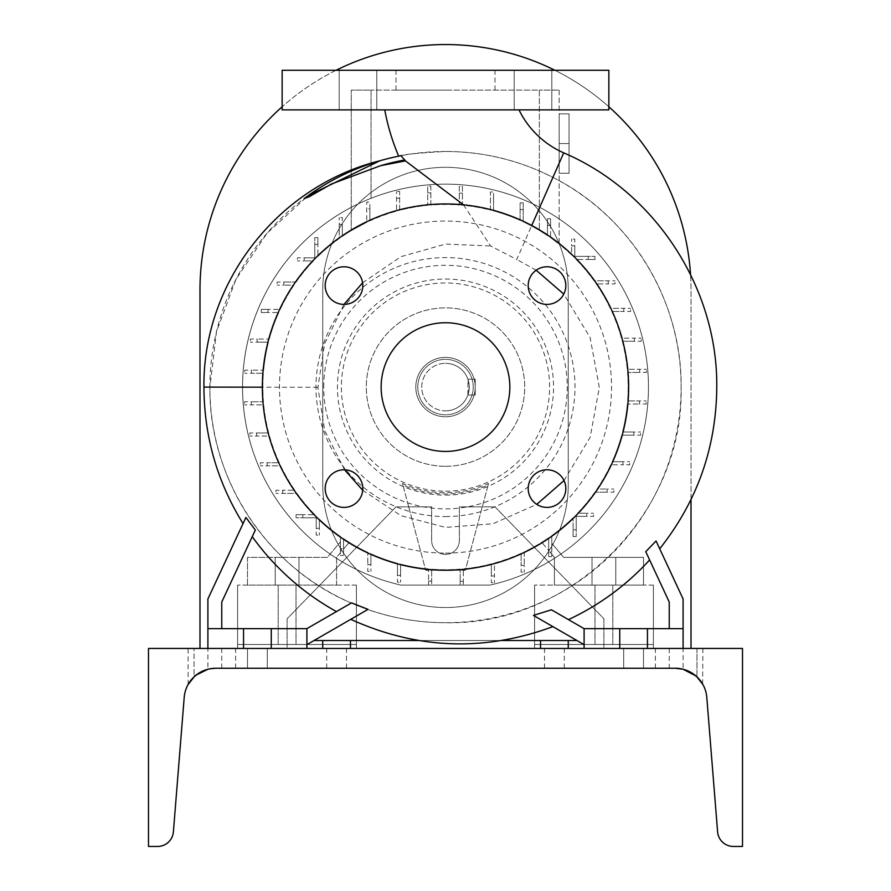 <?xml version="1.0" encoding="UTF-8"?>
<svg xmlns="http://www.w3.org/2000/svg" width="891" height="891" viewBox="0 0 891 891"><rect width="100%" height="100%" fill="white"/><g stroke="black" fill="none" stroke-linecap="round" stroke-linejoin="round"><path stroke-width="0.67" stroke-dasharray="4.46 3.34" d="M519.008 109.894L384.756 109.894L519.008 109.894M463.509 204.83L490.607 245.961L516.747 259.481L531.715 225.501M608.854 70.289L282.146 70.289M445.5 90.091L396.005 90.091L445.5 90.091M547.007 469.78A18.811 18.811 0 0 0 528.196 488.591A18.811 18.811 0 0 0 547.007 507.402A18.811 18.811 0 0 0 565.818 488.591A18.811 18.811 0 0 0 547.007 469.78M343.993 469.78A18.811 18.811 0 0 0 325.182 488.591A18.811 18.811 0 0 0 343.993 507.402A18.811 18.811 0 0 0 362.804 488.591A18.811 18.811 0 0 0 343.993 469.78M343.993 266.777A18.811 18.811 0 0 0 325.182 285.588A18.811 18.811 0 0 0 343.993 304.399A18.811 18.811 0 0 0 362.804 285.588A18.811 18.811 0 0 0 343.993 266.777M528.196 285.588A18.811 18.811 0 0 0 547.007 304.399A18.811 18.811 0 0 0 565.818 285.588A18.811 18.811 0 0 0 547.007 266.777A18.811 18.811 0 0 0 528.196 285.588M357.993 70.289L339.181 70.289L357.993 70.289M357.993 109.894L339.181 109.894L357.993 109.894M533.007 70.289L514.196 70.289L533.007 70.289M533.007 109.894L514.196 109.894L533.007 109.894M564.014 480.572L590.176 437.281L599.309 387.518L590.132 337.555L563.78 294.108M536.17 270.207L516.747 259.481M398.7 156.17C400.516 154.7 416.119 153.141 445.5 151.47A235.625 235.625 0 0 0 209.875 387.095A235.625 235.625 0 0 0 445.5 622.709A235.625 235.625 0 0 0 681.125 387.095A235.625 235.625 0 0 0 445.5 151.47C483.323 151.57 519.13 160.202 552.91 177.376C630.405 216.001 682.239 300.724 681.125 387.518C684.076 513.361 571.231 625.939 445.5 622.709C418.982 622.709 393.076 618.309 367.76 609.511C345.352 622.453 345.441 622.408 368.028 609.366C345.441 622.408 345.352 622.453 367.76 609.511L351.254 603.04C267.122 567.578 208.928 479.035 209.875 387.518L216.468 331.775L235.937 279.384L267.088 233.186L308.152 195.641M362.726 490.306L401.05 515.7L445.5 527.405L493.102 523.73L536.75 504.362M343.982 304.399L324.569 343.837L317.909 387.518L324.736 430.676L344.583 469.791M252.242 536.66L221.759 602.026L255.327 530.045L252.242 536.66L255.327 530.045L245.905 517.459L207.904 598.952L207.904 628.645L306.905 628.645L336.453 611.582A256.04 256.04 0 0 1 252.242 536.66L221.759 602.026L221.759 628.645L221.759 602.026L221.759 628.645L306.905 628.645L351.254 603.04L306.905 628.645L306.905 644.65L367.76 609.511M245.905 517.459C242.096 525.612 242.096 525.612 245.905 517.459M584.095 644.65L533.442 615.403C558.891 630.093 558.891 630.093 533.442 615.403C558.891 630.093 558.891 630.093 533.442 615.403L551.44 609.8L584.095 628.645L584.095 644.65L584.095 628.645L647.456 628.645L647.456 648.448L683.096 648.448L619.735 648.448L647.456 648.448L647.456 628.645L683.096 628.645L683.096 598.952L656.066 540.971C660.888 551.329 660.888 551.329 656.066 540.971C660.888 551.329 660.888 551.329 656.066 540.971L645.763 551.674L669.241 602.026L669.241 628.645L669.241 602.026L649.617 559.949A256.04 256.04 0 0 1 568.447 619.613L584.095 628.645L584.095 648.448L619.735 648.448L584.095 648.448M467.898 395.014L467.898 379.165L469.256 387.095L467.898 395.014L475.204 395.014L475.204 379.165L475.204 387.095A29.704 29.704 0 0 0 445.5 357.391A29.704 29.704 0 0 0 415.796 387.095A29.704 29.704 0 0 1 445.5 357.391A29.704 29.704 0 0 1 475.204 387.095L475.204 395.014L467.898 395.014M445.5 410.851A23.756 23.756 0 0 0 469.256 387.095A23.756 23.756 0 0 0 445.5 363.328A23.756 23.756 0 0 1 469.256 387.095A23.756 23.756 0 0 1 445.5 410.851A23.756 23.756 0 0 1 421.744 387.095A23.756 23.756 0 0 1 445.5 363.328A23.756 23.756 0 0 0 421.744 387.095A23.756 23.756 0 0 0 445.5 410.851M445.5 570.24A183.145 183.145 0 0 0 628.645 387.095A183.145 183.145 0 0 0 445.5 203.939A183.145 183.145 0 0 0 262.355 387.095A183.145 183.145 0 0 0 445.5 570.24A183.145 183.145 0 0 0 628.645 387.095A183.145 183.145 0 0 0 445.5 203.939A183.145 183.145 0 0 0 262.355 387.095A183.145 183.145 0 0 0 445.5 570.24A183.145 183.145 0 0 0 628.645 387.095A183.145 183.145 0 0 0 445.5 203.939A183.145 183.145 0 0 0 262.355 387.095A183.145 183.145 0 0 0 445.5 570.24M445.5 516.58A129.496 129.496 0 0 0 574.996 387.095A129.496 129.496 0 0 0 445.5 257.599A129.496 129.496 0 0 0 316.004 387.095A129.496 129.496 0 0 0 445.5 516.58M445.5 553.122A166.027 166.027 0 0 0 611.527 387.095A166.027 166.027 0 0 0 445.5 221.057A166.027 166.027 0 0 0 279.473 387.095A166.027 166.027 0 0 0 445.5 553.122M445.5 491.197A104.113 104.113 0 0 0 549.613 387.095A104.113 104.113 0 0 0 445.5 282.982A104.113 104.113 0 0 0 341.387 387.095A104.113 104.113 0 0 0 445.5 491.197M445.5 495.14A108.056 108.056 0 0 0 553.556 387.095A108.056 108.056 0 0 0 445.5 279.039A108.056 108.056 0 0 0 337.444 387.095A108.056 108.056 0 0 0 445.5 495.14M488.112 485.105L465.302 570.24L425.698 570.24L402.888 485.105A106.875 106.875 0 0 0 488.112 485.105L488.546 483.479A105.561 105.561 0 0 1 402.454 483.479L408.724 506.879L396.005 506.879L287.102 618.755L287.102 648.448L603.898 648.448L603.898 618.755L494.995 506.879L459.355 506.879L459.355 540.536A13.855 13.855 0 0 1 445.5 554.402A13.855 13.855 0 0 1 431.645 540.536L431.645 506.879L396.005 506.879L287.102 618.755L287.102 648.448L603.898 648.448L603.898 618.755L494.995 506.879L459.355 506.879L459.355 540.536A13.855 13.855 0 0 1 445.5 554.402A13.855 13.855 0 0 1 431.645 540.536L431.645 506.879L408.724 506.879L425.698 570.24L465.302 570.24L488.546 483.479M445.5 466.294A79.199 79.199 0 0 0 524.699 387.095A79.199 79.199 0 0 0 445.5 307.885A79.199 79.199 0 0 0 366.301 387.095A79.199 79.199 0 0 0 445.5 466.294A79.199 79.199 0 0 0 524.699 387.095A79.199 79.199 0 0 0 445.5 307.885A79.199 79.199 0 0 0 366.301 387.095A79.199 79.199 0 0 0 445.5 466.294M362.592 282.803L400.894 256.697L445.5 244.078L490.607 245.961M445.5 322.742A64.352 64.352 0 0 0 381.148 387.095A64.352 64.352 0 0 0 445.5 451.436A64.352 64.352 0 0 0 509.852 387.095A64.352 64.352 0 0 0 445.5 322.742M306.905 648.448L306.905 628.645L271.265 628.645L271.265 648.448L306.905 648.448L271.265 648.448L271.265 628.645L243.544 628.645L243.544 648.448L207.904 648.448L243.544 648.448L243.544 628.645L207.904 628.645L207.904 648.448L188.101 648.448L228.686 648.448L207.904 648.448L221.759 648.448L207.904 648.448L207.904 669.252L196.209 675.022M350.464 640.529L350.464 648.448M568.258 640.529L568.258 648.448M608.854 109.894L282.146 109.894M540.536 640.529L540.536 648.448M322.742 640.529L322.742 648.448M314.044 640.529L576.956 640.529M501.967 640.529L418.725 640.529M688.877 671.346L683.096 669.252L683.096 648.448L696.962 648.448L669.241 648.448L692.998 648.448L683.096 648.448L683.096 628.645L669.241 628.645L669.241 602.026L649.617 559.949M619.735 628.645L619.735 648.448M647.456 628.645L647.456 648.448M584.095 628.645L669.241 628.645L584.095 628.645L551.44 609.8M683.096 628.645L669.241 628.645M243.544 628.645L243.544 648.448M271.265 628.645L271.265 648.448M221.759 628.645L207.904 628.645M306.905 628.645L306.905 644.65M475.204 379.165L467.898 379.165L475.204 379.165M402.888 485.105L402.454 483.479M415.796 387.095A29.704 29.704 0 0 0 445.5 416.788A29.704 29.704 0 0 0 475.204 387.095A29.704 29.704 0 0 1 445.5 416.788A29.704 29.704 0 0 1 415.796 387.095M304.265 198.493C328.623 180.717 353.783 168.165 379.733 160.837M691.015 499.495L691.015 290.065A245.515 245.515 0 0 0 445.5 44.55A245.515 245.515 0 0 0 199.985 290.065L199.985 648.448L691.015 648.448L691.015 290.065A245.515 245.515 0 0 0 690.525 274.539M608.854 106.775A245.515 245.515 0 0 0 554.937 70.289M336.063 70.289A245.515 245.515 0 0 0 282.146 106.775M199.985 648.448L691.015 648.448M322.742 484.771A122.758 122.758 0 0 0 445.5 607.528A122.758 122.758 0 0 0 568.258 484.771L568.258 290.065A122.758 122.758 0 0 0 445.5 167.308A122.758 122.758 0 0 0 322.742 290.065L322.742 484.771A122.758 122.758 0 0 0 445.5 607.528A122.758 122.758 0 0 0 568.258 484.771L568.258 290.065A122.758 122.758 0 0 0 445.5 167.308A122.758 122.758 0 0 0 322.742 290.065L322.742 484.771L322.742 290.065A122.758 122.758 0 0 1 445.5 167.308A122.758 122.758 0 0 1 568.258 290.065L568.258 484.771A122.758 122.758 0 0 1 445.5 607.528A122.758 122.758 0 0 1 322.742 484.771A122.758 122.758 0 0 0 445.5 607.528A122.758 122.758 0 0 0 568.258 484.771L568.258 290.065A122.758 122.758 0 0 0 445.5 167.308A122.758 122.758 0 0 0 322.742 290.065L322.742 484.771M417.779 387.095A27.721 27.721 0 0 1 445.5 359.374A27.721 27.721 0 0 1 473.221 387.095A27.721 27.721 0 0 1 445.5 414.805A27.721 27.721 0 0 1 417.779 387.095A27.721 27.721 0 0 1 445.5 359.374A27.721 27.721 0 0 1 473.221 387.095A27.721 27.721 0 0 1 445.5 414.805A27.721 27.721 0 0 1 417.779 387.095M323.734 387.095A121.766 121.766 0 0 1 445.5 265.318A121.766 121.766 0 0 1 567.266 387.095A121.766 121.766 0 0 1 445.5 508.861A121.766 121.766 0 0 1 323.734 387.095M242.552 387.095A202.948 202.948 0 0 1 445.5 184.136A202.948 202.948 0 0 1 490.05 585.086L400.95 585.086A202.948 202.948 0 0 1 445.5 184.136A202.948 202.948 0 0 1 490.05 585.086L400.95 585.086A202.948 202.948 0 0 1 445.5 184.136A202.948 202.948 0 0 1 490.05 585.086L400.95 585.086A202.948 202.948 0 0 1 371.057 198.292A202.948 202.948 0 0 1 648.448 387.095A202.948 202.948 0 0 1 490.05 585.086L400.95 585.086A202.948 202.948 0 0 1 242.552 387.095M263.435 401.774A182.655 182.655 0 0 1 263.368 373.273L251.518 373.273L263.368 373.273A182.655 182.655 0 0 0 263.435 401.774L251.34 401.774L263.435 401.774M603.898 585.086L615.781 585.086L603.898 585.086M603.898 557.365L615.781 557.365L603.898 557.365M287.102 585.086L275.219 585.086L287.102 585.086M287.102 557.365L275.219 557.365L287.102 557.365M340.429 552.799L336.598 557.365L336.598 585.086L247.498 585.086L247.498 557.365L327.365 557.365L340.429 541.784L327.365 557.365L247.498 557.365L247.498 585.086L336.598 585.086L336.598 557.365L340.429 552.799L340.429 536.505A182.655 182.655 0 0 1 319.334 519.175L319.334 528.352L319.334 519.175A182.655 182.655 0 0 0 340.429 536.505L340.429 548.689L343.547 548.689L343.547 538.643A182.655 182.655 0 0 0 349.227 542.318L343.547 549.101L343.547 538.643A182.655 182.655 0 0 0 349.227 542.318L343.547 549.101L343.547 538.643L343.547 555.449L343.547 548.689L340.429 548.689L340.429 555.449L343.547 555.449L340.429 555.449L340.429 552.799M342.066 550.85L340.429 550.85M367.783 552.387A182.655 182.655 0 0 1 343.547 538.643A182.655 182.655 0 0 0 367.783 552.387L367.783 564.549L367.783 552.387M549.903 552.008L554.402 557.365L554.402 585.086L643.502 585.086L643.502 557.365L563.635 557.365L551.785 543.243L551.785 552.008L549.903 552.008L554.402 557.365L554.402 585.086L643.502 585.086L643.502 557.365L563.635 557.365L551.785 543.243L551.785 556.608L551.785 535.636L551.785 549.847L548.678 549.847L548.678 556.608L548.678 537.819A182.655 182.655 0 0 1 524.253 551.897L524.253 565.395L524.253 551.897A182.655 182.655 0 0 0 548.678 537.819L548.678 549.847L551.785 549.847L551.785 552.008M541.773 542.318A182.655 182.655 0 0 0 547.753 538.442A182.655 182.655 0 0 1 541.773 542.318L548.678 550.549L548.678 539.534L547.753 538.442L548.678 539.534L548.678 550.549L541.773 542.318M559.147 173.255L559.147 113.848L559.147 173.255L559.147 143.551L559.147 173.255L569.048 173.255L569.048 143.551L559.147 143.551L559.147 113.848L559.147 143.551L569.048 143.551L569.048 113.848L559.147 113.848L569.048 113.848L569.048 173.255L559.147 173.255L569.048 173.255L569.048 143.551L559.147 143.551L569.048 143.551L569.048 113.848L559.147 113.848L569.048 113.848L569.048 173.255L559.147 173.255M559.147 90.091L559.147 244.101L550.571 237.674A182.655 182.655 0 0 1 571.666 255.004L571.666 245.827L571.666 255.004A182.655 182.655 0 0 0 550.571 237.674L559.147 244.101L559.147 90.091L539.356 90.091L559.147 90.091M460.179 569.149A182.655 182.655 0 0 1 431.678 569.226L431.678 581.077L431.678 569.226A182.655 182.655 0 0 0 460.179 569.149L460.179 581.255L460.179 569.149M550.571 225.189L550.571 218.729L547.453 218.729L547.453 235.536A182.655 182.655 0 0 0 539.356 230.39L539.356 90.091L371.057 90.091L539.356 90.091L539.356 230.39A182.655 182.655 0 0 0 523.217 221.792L523.217 202.87L520.11 202.87L523.217 202.87L523.217 221.792A182.655 182.655 0 0 1 547.453 235.536L539.356 230.39L547.453 235.536L547.453 218.729L550.571 218.729L550.571 237.674L550.571 225.189L547.453 225.334M493.536 198.726L493.536 191.966L490.429 191.966L490.429 210.053A182.655 182.655 0 0 0 462.429 205.22L462.429 186.342L459.322 186.342L459.322 204.963A182.655 182.655 0 0 0 430.821 205.03L430.821 186.163L427.702 186.163L427.702 205.309A182.655 182.655 0 0 0 399.647 210.287L399.647 191.442L396.54 191.442L399.647 191.442L399.647 210.287A182.655 182.655 0 0 1 427.702 205.309L427.702 186.163L430.821 186.163L430.821 205.03A182.655 182.655 0 0 1 459.322 204.963L459.322 186.342L462.429 186.342L462.429 205.22A182.655 182.655 0 0 1 490.429 210.053L490.429 191.966L493.536 191.966L493.536 210.866A182.655 182.655 0 0 1 520.11 220.367L520.11 202.87L520.11 220.367A182.655 182.655 0 0 0 493.536 210.866L493.536 198.726L490.429 198.726M611.749 311.438A182.655 182.655 0 0 1 621.472 338.123L634.381 338.123L621.472 338.123A182.655 182.655 0 0 0 611.749 311.438L623.811 311.438L611.749 311.438M621.729 435.131A182.655 182.655 0 0 1 612.228 461.694L622.954 461.694L612.228 461.694A182.655 182.655 0 0 0 621.729 435.131L633.857 435.131L621.729 435.131M576.187 259.493A182.655 182.655 0 0 1 594.052 280.81L608.252 280.81L594.052 280.81A182.655 182.655 0 0 0 576.187 259.493L588.183 259.493L576.187 259.493M594.91 492.155A182.655 182.655 0 0 1 577.58 513.249L586.768 513.249L577.58 513.249A182.655 182.655 0 0 0 594.91 492.155L607.105 492.155L594.91 492.155M294.776 490.262A182.655 182.655 0 0 1 280.698 465.848L267.189 465.848L280.698 465.848A182.655 182.655 0 0 0 294.776 490.262L282.748 490.262L294.776 490.262M263.636 370.155A182.655 182.655 0 0 1 268.458 342.155L257.143 342.155L268.458 342.155A182.655 182.655 0 0 0 263.636 370.155L251.518 370.155L263.636 370.155M317.898 256.396A182.655 182.655 0 0 1 339.215 238.543L339.215 224.332L339.215 238.543A182.655 182.655 0 0 0 317.898 256.396L317.898 244.401L317.898 256.396M279.251 462.741A182.655 182.655 0 0 1 269.528 436.055L256.619 436.055L269.528 436.055A182.655 182.655 0 0 0 279.251 462.741L267.189 462.741L279.251 462.741M369.854 208.784L369.854 202.023L366.747 202.023L366.747 222.282A182.655 182.655 0 0 0 342.322 236.36L342.322 224.332L342.322 236.36A182.655 182.655 0 0 1 366.747 222.282L351.254 230.624L366.747 222.282L366.747 202.023L369.854 202.023L369.854 220.834A182.655 182.655 0 0 1 396.54 211.122L396.54 191.442L396.54 211.122A182.655 182.655 0 0 0 371.057 220.3L369.854 220.834L371.057 220.3A182.655 182.655 0 0 0 369.854 220.834L369.854 208.784L369.854 220.834L369.854 208.784L366.747 208.739M573.102 517.782A182.655 182.655 0 0 1 551.785 535.636A182.655 182.655 0 0 0 573.102 517.782L573.102 529.777L573.102 517.782M627.364 404.024A182.655 182.655 0 0 1 622.542 432.024L633.857 432.024L622.542 432.024A182.655 182.655 0 0 0 627.364 404.024L639.482 404.024L627.364 404.024M596.224 283.917A182.655 182.655 0 0 1 610.302 308.331L623.811 308.331L610.302 308.331A182.655 182.655 0 0 0 596.224 283.917L608.252 283.917L596.224 283.917M491.353 563.892A182.655 182.655 0 0 1 463.298 568.881L463.298 581.255L463.298 568.881A182.655 182.655 0 0 0 491.353 563.892L491.353 575.976L491.353 563.892M610.792 464.801A182.655 182.655 0 0 1 597.048 489.048L607.105 489.048L597.048 489.048A182.655 182.655 0 0 0 610.792 464.801L622.954 464.801L610.792 464.801M622.308 341.231A182.655 182.655 0 0 1 627.286 369.297L639.66 369.297L627.286 369.297A182.655 182.655 0 0 0 622.308 341.231L634.381 341.231L622.308 341.231M428.571 568.959A182.655 182.655 0 0 1 400.571 564.137L400.571 575.452L400.571 564.137A182.655 182.655 0 0 0 428.571 568.959L428.571 581.077L428.571 568.959M280.208 309.377A182.655 182.655 0 0 1 293.952 285.131L283.895 285.131L293.952 285.131A182.655 182.655 0 0 0 280.208 309.377L268.046 309.377L280.208 309.377M268.692 432.948A182.655 182.655 0 0 1 263.714 404.882L251.34 404.882L263.714 404.882A182.655 182.655 0 0 0 268.692 432.948L256.619 432.948L268.692 432.948M521.146 553.344A182.655 182.655 0 0 1 494.46 563.056L494.46 575.976L494.46 563.056A182.655 182.655 0 0 0 521.146 553.344L521.146 565.395L521.146 553.344M397.464 563.312A182.655 182.655 0 0 1 370.89 553.812L370.89 564.549L370.89 553.812A182.655 182.655 0 0 0 397.464 563.312L397.464 575.452L397.464 563.312M627.565 372.405A182.655 182.655 0 0 1 627.632 400.917L639.482 400.917L627.632 400.917A182.655 182.655 0 0 0 627.565 372.405L639.66 372.405L627.565 372.405M296.09 282.024A182.655 182.655 0 0 1 313.42 260.929L304.232 260.929L313.42 260.929A182.655 182.655 0 0 0 296.09 282.024L283.895 282.024L296.09 282.024M314.813 514.697A182.655 182.655 0 0 1 296.948 493.369L282.748 493.369L296.948 493.369A182.655 182.655 0 0 0 314.813 514.697L302.817 514.697L314.813 514.697M371.057 198.292L371.057 90.091L351.254 90.091L351.254 230.624L351.254 90.091L371.057 90.091L371.057 198.292M342.322 224.332L339.215 224.332L339.215 217.571L339.215 224.332L342.322 224.332L342.322 217.571L339.215 217.571L342.322 217.571L342.322 224.332M317.898 244.401L314.79 244.401L314.79 257.822L304.232 257.822L314.79 257.822L314.79 237.641L314.79 244.401L317.898 244.401L317.898 237.641L317.898 244.401M304.232 257.822L304.232 260.929L297.471 260.929L304.232 260.929L304.232 257.822L297.471 257.822L297.471 260.929L297.471 257.822L304.232 257.822M283.895 282.024L283.895 285.131L277.134 285.131L283.895 285.131L283.895 282.024L277.134 282.024L277.134 285.131L277.134 282.024L283.895 282.024M268.046 309.377L268.046 312.485L278.772 312.485L261.275 312.485L268.046 312.485L268.046 309.377L261.275 309.377L261.275 312.485L261.275 309.377L268.046 309.377M269.271 339.048A182.655 182.655 0 0 1 278.772 312.485A182.655 182.655 0 0 0 269.271 339.048L257.143 339.048L269.271 339.048M257.143 339.048L257.143 342.155L250.371 342.155L257.143 342.155L257.143 339.048L250.371 339.048L250.371 342.155L250.371 339.048L257.143 339.048M251.518 370.155L251.518 373.273L244.747 373.273L251.518 373.273L251.518 370.155L244.747 370.155L244.747 373.273L244.747 370.155L251.518 370.155M251.34 401.774L251.34 404.882L244.568 404.882L251.34 404.882L251.34 401.774L244.568 401.774L244.568 404.882L244.568 401.774L251.34 401.774M256.619 432.948L256.619 436.055L249.848 436.055L256.619 436.055L256.619 432.948L249.848 432.948L249.848 436.055L249.848 432.948L256.619 432.948M267.189 462.741L267.189 465.848L260.428 465.848L267.189 465.848L267.189 462.741L260.428 462.741L260.428 465.848L260.428 462.741L267.189 462.741M282.748 490.262L282.748 493.369L275.976 493.369L282.748 493.369L282.748 490.262L275.976 490.262L275.976 493.369L275.976 490.262L282.748 490.262M302.817 514.697L302.817 517.805L316.227 517.805L316.227 528.352L316.227 517.805L296.046 517.805L302.817 517.805L302.817 514.697L296.046 514.697L302.817 514.697M316.227 528.352L319.334 528.352L319.334 535.123L319.334 528.352L316.227 528.352L316.227 535.123L319.334 535.123L316.227 535.123L316.227 528.352M367.783 564.549L370.89 564.549L370.89 571.309L370.89 564.549L367.783 564.549L367.783 571.309L370.89 571.309L367.783 571.309L367.783 564.549M397.464 575.452L400.571 575.452L400.571 582.213L400.571 575.452L397.464 575.452L397.464 582.213L400.571 582.213L397.464 582.213L397.464 575.452M428.571 581.077L431.678 581.077L431.678 585.086L428.571 585.086L428.571 581.077L431.678 581.077L431.678 585.086L428.571 585.086L428.571 581.077M460.179 581.255L463.298 581.255L463.298 585.086L460.179 585.086L460.179 581.255L463.298 581.255L463.298 585.086L460.179 585.086L460.179 581.255M491.353 575.976L494.46 575.976L494.46 582.736L494.46 575.976L491.353 575.976L491.353 582.736L494.46 582.736L491.353 582.736L491.353 575.976M521.146 565.395L524.253 565.395L524.253 572.167L524.253 565.395L521.146 565.395L521.146 572.167L524.253 572.167L521.146 572.167L521.146 565.395M573.102 529.777L576.21 529.777L576.21 516.357L586.768 516.357L576.21 516.357L576.21 536.538L576.21 529.777L573.102 529.777L573.102 536.538L573.102 529.777M586.768 516.357L586.768 513.249L593.529 513.249L586.768 513.249L586.768 516.357L593.529 516.357L593.529 513.249L593.529 516.357L586.768 516.357M607.105 492.155L607.105 489.048L613.866 489.048L607.105 489.048L607.105 492.155L613.866 492.155L613.866 489.048L613.866 492.155L607.105 492.155M622.954 464.801L622.954 461.694L629.725 461.694L622.954 461.694L622.954 464.801L629.725 464.801L629.725 461.694L629.725 464.801L622.954 464.801M633.857 435.131L633.857 432.024L640.629 432.024L633.857 432.024L633.857 435.131L640.629 435.131L640.629 432.024L640.629 435.131L633.857 435.131M639.482 404.024L639.482 400.917L646.253 400.917L639.482 400.917L639.482 404.024L646.253 404.024L646.253 400.917L646.253 404.024L639.482 404.024M639.66 372.405L639.66 369.297L646.432 369.297L639.66 369.297L639.66 372.405L646.432 372.405L646.432 369.297L646.432 372.405L639.66 372.405M634.381 341.231L634.381 338.123L641.152 338.123L634.381 338.123L634.381 341.231L641.152 341.231L641.152 338.123L641.152 341.231L634.381 341.231M623.811 311.438L623.811 308.331L630.572 308.331L623.811 308.331L623.811 311.438L630.572 311.438L630.572 308.331L630.572 311.438L623.811 311.438M608.252 283.917L608.252 280.81L615.024 280.81L608.252 280.81L608.252 283.917L615.024 283.917L615.024 280.81L615.024 283.917L608.252 283.917M588.183 259.493L588.183 256.374L574.773 256.374L574.773 245.827L574.773 256.374L594.954 256.374L588.183 256.374L588.183 259.493L594.954 259.493L588.183 259.493M574.773 245.827L571.666 245.827L571.666 239.066L571.666 245.827L574.773 245.827L574.773 239.066L571.666 239.066L574.773 239.066L574.773 245.827M550.571 225.49L547.453 225.49L550.571 225.49M399.647 198.203L396.54 198.203M430.821 192.924L427.702 192.924M462.429 193.102L459.322 193.102M523.217 209.63L520.11 209.63M296.046 514.697L296.046 517.805L296.046 514.697M548.678 556.608L551.785 556.608L548.678 556.608M573.102 536.538L576.21 536.538L573.102 536.538M317.898 237.641L314.79 237.641L317.898 237.641M594.954 259.493L594.954 256.374L594.954 259.493M237.596 644.494L237.596 648.448L356.4 648.448L237.596 648.448L356.4 648.448L237.596 648.448L237.596 644.494L356.4 644.494L356.4 648.448L356.4 644.494L237.596 644.494L237.596 648.448L237.596 644.494L356.4 644.494L356.4 648.448L356.4 644.494L237.596 644.494L356.4 644.494L237.596 644.494L237.596 585.086L237.596 644.494M534.6 644.494L534.6 648.448L653.404 648.448L534.6 648.448L653.404 648.448L534.6 648.448L534.6 644.494L653.404 644.494L653.404 648.448L653.404 644.494L534.6 644.494L534.6 648.448L534.6 644.494L653.404 644.494L653.404 648.448L653.404 644.494L534.6 644.494L653.404 644.494L534.6 644.494L534.6 585.086L534.6 644.494M287.102 644.494L296.012 644.494L287.102 644.494M356.4 585.086L237.596 585.086L356.4 585.086L356.4 644.494L356.4 585.086M603.898 644.494L594.988 644.494L603.898 644.494M653.404 585.086L534.6 585.086L653.404 585.086L653.404 644.494L653.404 585.086M204.574 670.299L194.327 676.625M198.158 673.607L194.038 676.893L194.038 648.448L194.038 676.893L195.274 675.79L194.383 676.57M696.673 676.625L692.998 673.719C680.49 667.649 680.49 667.649 692.998 673.719L691.182 672.571M336.598 668.25L326.696 668.25L336.598 668.25M633.601 648.448L623.7 648.448L633.601 648.448M633.601 668.25L623.7 668.25L633.601 668.25M257.399 648.448L247.498 648.448L257.399 648.448M257.399 668.25L247.498 668.25L257.399 668.25M554.402 648.448L564.304 648.448L554.402 648.448M554.402 668.25L564.304 668.25L554.402 668.25M228.686 668.25L235.625 668.25L228.686 668.25M662.314 648.448L655.375 648.448L662.314 648.448M662.314 668.25L675.211 668.25L662.314 668.25M205.053 670.121L202.457 671.19M675.211 668.25A31.675 31.675 0 0 1 706.797 697.386L717.611 831.882A15.838 15.838 0 0 0 733.404 846.45L742.504 846.45L742.504 648.448L148.496 648.448L148.496 846.45L157.596 846.45A15.838 15.838 0 0 0 173.389 831.882L184.203 697.386A31.675 31.675 0 0 1 215.789 668.25L675.211 668.25L683.096 669.252L678.964 668.473L683.096 669.252L696.962 676.893L690.837 672.371M199.996 672.471L202.636 671.112M204.986 670.143L207.737 669.286M692.998 673.719L700.927 681.426M702.62 684.032L702.899 648.448L692.998 648.448L702.899 648.448M685.858 670.099L683.096 669.252L685.858 670.088M695.804 675.857L694.49 674.788M692.775 673.563L691.973 673.05M198.002 673.719L205.698 669.898M207.681 669.308L212.002 668.473M209.975 668.785L212.036 668.473M213.372 668.339L215.789 668.25M228.686 648.448L235.625 648.448L228.686 648.448M563.713 152.862L552.91 177.376M203.939 387.095L209.875 387.095M317.909 387.284L262.355 387.184M396.005 90.091L396.005 70.289M339.181 109.894L339.181 70.289L339.181 109.894M514.196 109.894L514.196 70.289L514.196 109.894M551.819 109.894L551.819 70.289L551.819 109.894M376.804 109.894L376.804 70.289L376.804 109.894M494.995 90.091L494.995 70.289M592.025 557.365L592.025 585.086L592.025 557.365M275.219 557.365L275.219 585.086L275.219 557.365M298.975 557.365L298.975 585.086L298.975 557.365M615.781 557.365L615.781 585.086L615.781 557.365M278.192 644.494L278.192 585.086L278.192 644.494M296.012 644.494L296.012 585.086L296.012 644.494M594.988 644.494L594.988 585.086L594.988 644.494M612.808 644.494L612.808 585.086L612.808 644.494M188.101 684.533L188.101 648.448M326.696 668.25L326.696 648.448M623.7 668.25L623.7 648.448L623.7 668.25M247.498 668.25L247.498 648.448L247.498 668.25M544.501 668.25L544.501 648.448M221.759 668.25L221.759 648.448M655.375 668.25L655.375 648.448M669.241 648.448L669.241 668.25M696.962 648.448L696.962 676.893L696.962 648.448M235.625 668.25L235.625 648.448M267.3 668.25L267.3 648.448L267.3 668.25M564.304 668.25L564.304 648.448M643.502 668.25L643.502 648.448L643.502 668.25M346.499 668.25L346.499 648.448"/><path stroke-width="1.34" d="M384.756 109.894A218.93 218.93 0 0 0 398.7 156.17L400.972 155.713A235.625 235.625 0 0 0 304.265 198.493L308.832 196.933L331.586 183.947L380.546 165.704L405.427 160.881L400.972 155.713M405.427 160.881L463.509 204.83M519.008 109.894A90.225 90.225 0 0 0 563.713 152.862L531.715 225.501M547.007 469.78A18.811 18.811 0 0 0 528.196 488.591A18.811 18.811 0 0 0 547.007 507.402A18.811 18.811 0 0 0 565.818 488.591A18.811 18.811 0 0 0 547.007 469.78M343.993 469.78A18.811 18.811 0 0 0 325.182 488.591A18.811 18.811 0 0 0 343.993 507.402A18.811 18.811 0 0 0 362.804 488.591A18.811 18.811 0 0 0 343.993 469.78M343.993 266.777A18.811 18.811 0 0 0 325.182 285.588A18.811 18.811 0 0 0 343.993 304.399A18.811 18.811 0 0 0 362.804 285.588A18.811 18.811 0 0 0 343.993 266.777M528.196 285.588A18.811 18.811 0 0 0 547.007 304.399A18.811 18.811 0 0 0 565.818 285.588A18.811 18.811 0 0 0 547.007 266.777A18.811 18.811 0 0 0 528.196 285.588M563.78 294.108L536.17 270.207M536.75 504.362L564.014 480.572M344.583 469.791L362.726 490.306M221.759 628.645L221.759 602.026L255.327 530.045L245.905 517.459C242.096 525.612 242.096 525.612 245.905 517.459L207.904 598.952L207.904 628.645L243.544 628.645L243.544 648.448M306.905 644.65L368.028 609.366L351.555 602.873L336.453 611.582A256.04 256.04 0 0 1 252.242 536.66M584.095 644.65L533.442 615.403L551.44 609.8L568.447 619.613A256.04 256.04 0 0 0 649.617 559.949M669.241 628.645L669.241 602.026L645.763 551.674L656.066 540.971L683.096 598.952L683.096 648.448M262.355 387.184L203.939 387.095C202.714 282.514 277.736 186.13 379.733 160.837L308.152 195.641M445.5 570.24A183.145 183.145 0 0 0 628.645 387.095A183.145 183.145 0 0 0 445.5 203.939A183.145 183.145 0 0 0 262.355 387.095A183.145 183.145 0 0 0 445.5 570.24M445.5 322.742A64.352 64.352 0 0 0 381.148 387.095A64.352 64.352 0 0 0 445.5 451.436A64.352 64.352 0 0 0 509.852 387.095A64.352 64.352 0 0 0 445.5 322.742M243.544 628.645L306.905 628.645L306.905 648.448M584.095 648.448L584.095 628.645L683.096 628.645M322.742 648.448L322.742 640.529L350.464 640.529L350.464 648.448M576.956 640.529L501.967 640.529M445.5 109.894L608.854 109.894L608.854 70.289L282.146 70.289L282.146 109.894L445.5 109.894M540.536 648.448L540.536 640.529M568.258 640.529L568.258 648.448M322.742 640.529L314.044 640.529M418.725 640.529L350.464 640.529M647.456 628.645L647.456 648.448M619.735 628.645L619.735 648.448M584.095 628.645L551.44 609.8M207.904 628.645L207.904 648.448M271.265 628.645L271.265 648.448M351.555 602.873L306.905 628.645M343.982 304.399L362.592 282.803M282.146 106.775A245.515 245.515 0 0 0 199.985 290.065L199.985 648.448M690.525 274.539A245.515 245.515 0 0 0 608.854 106.775M554.937 70.289A245.515 245.515 0 0 0 336.063 70.289M691.015 648.448L691.015 499.495M194.327 676.625L188.101 684.533L194.038 676.893L198.002 673.719M691.182 672.571L688.877 671.346M212.002 668.473L207.859 669.252C190.117 678.051 190.117 678.051 207.904 669.252L205.053 670.121M202.457 671.19L199.996 672.471M198.158 673.607L196.209 675.022M678.964 668.473L677.049 668.306L678.964 668.473M675.211 668.25A31.675 31.675 0 0 1 706.797 697.386L717.611 831.882A15.838 15.838 0 0 0 733.404 846.45L742.504 846.45L742.504 648.448L148.496 648.448L148.496 846.45L157.596 846.45A15.838 15.838 0 0 0 173.389 831.882L184.203 697.386A31.675 31.675 0 0 1 215.789 668.25L675.211 668.25L683.096 669.252L695.804 675.857M202.636 671.112L204.986 670.143M700.927 681.426L702.62 684.032M702.832 684.399L696.673 676.625M688.409 671.123L685.858 670.099L688.42 671.135M694.49 674.788L692.775 673.563M691.973 673.05L690.837 672.371M205.698 669.898L207.403 669.375M207.737 669.286L206.701 669.575M206.4 669.676L204.574 670.299M212.036 668.473L213.372 668.339M215.789 668.25L209.975 668.785M404.937 159.968A230.713 230.713 0 0 0 380.546 165.704M659.708 548.778C697.152 501.544 716.175 447.794 716.765 387.518C717.946 288.105 655.175 191.866 563.713 152.862M203.939 387.095L203.939 387.518C204.206 436.545 217.237 481.908 243.031 523.607M350.764 619.334C417.144 649.416 484.526 651.856 552.899 626.64"/></g></svg>
